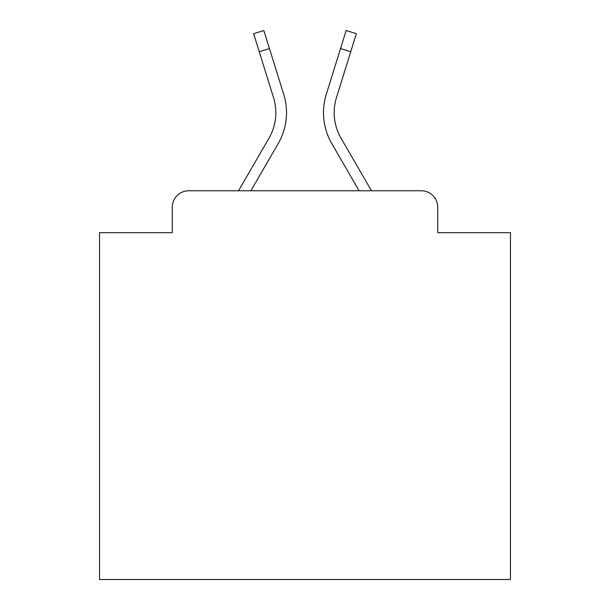 <?xml version="1.0" encoding="UTF-8"?>
<svg xmlns="http://www.w3.org/2000/svg" width="610" height="610" viewBox="0 0 610 610"><rect width="100%" height="100%" fill="white"/><g stroke="black" fill="none" stroke-linecap="round" stroke-linejoin="round"><path stroke-width="0.91" d="M172.272 207.202L172.272 232.677L172.272 207.202A16.439 16.439 0 0 1 188.711 190.762L238.548 190.762L268.964 138.218A50.958 50.958 0 0 0 273.516 97.539L253.63 33.68L263.833 30.5L283.719 94.359A61.64 61.64 0 0 1 278.213 143.571L250.893 190.762L359.107 190.762L331.787 143.571A61.64 61.64 0 0 1 326.281 94.359L346.167 30.5L356.37 33.68L350.742 51.728L340.548 48.548M437.728 232.677L437.728 207.202L437.728 232.677L510.463 232.677L510.463 579.5L99.537 579.5L99.537 232.677L172.272 232.677M437.728 207.202A16.439 16.439 0 0 0 421.289 190.762L188.711 190.762M341.036 138.218A50.958 50.958 0 0 1 336.484 97.539A50.958 50.958 0 0 0 341.036 138.218A50.958 50.958 0 0 1 336.484 97.539A50.958 50.958 0 0 0 341.036 138.218A50.958 50.958 0 0 1 336.484 97.539A50.958 50.958 0 0 0 341.036 138.218A50.958 50.958 0 0 1 336.484 97.539A50.958 50.958 0 0 0 341.036 138.218A50.958 50.958 0 0 1 336.484 97.539A50.958 50.958 0 0 0 341.036 138.218A50.958 50.958 0 0 1 336.484 97.539A50.958 50.958 0 0 0 341.036 138.218A50.958 50.958 0 0 1 336.484 97.539A50.958 50.958 0 0 0 341.036 138.218A50.958 50.958 0 0 1 336.484 97.539A50.958 50.958 0 0 0 341.036 138.218A50.958 50.958 0 0 1 336.484 97.539A50.958 50.958 0 0 0 341.036 138.218A50.958 50.958 0 0 1 336.484 97.539A50.958 50.958 0 0 0 341.036 138.218A50.958 50.958 0 0 1 336.484 97.539A50.958 50.958 0 0 0 341.036 138.218A50.958 50.958 0 0 1 336.484 97.539A50.958 50.958 0 0 0 341.036 138.218A50.958 50.958 0 0 1 336.484 97.539A50.958 50.958 0 0 0 341.036 138.218A50.958 50.958 0 0 1 336.484 97.539A50.958 50.958 0 0 0 341.036 138.218L371.452 190.762L421.289 190.762M269.452 48.548L283.719 94.359L269.452 48.548L283.719 94.359L269.452 48.548L283.719 94.359L269.452 48.548L283.719 94.359L269.452 48.548L283.719 94.359L269.452 48.548L283.719 94.359L269.452 48.548L283.719 94.359L269.452 48.548L283.719 94.359L269.452 48.548L283.719 94.359L269.452 48.548L283.719 94.359L269.452 48.548L283.719 94.359L269.452 48.548L283.719 94.359L269.452 48.548L283.719 94.359L269.452 48.548L283.719 94.359L269.452 48.548L259.258 51.728M268.964 138.218A50.958 50.958 0 0 0 273.516 97.539A50.958 50.958 0 0 1 268.964 138.218A50.958 50.958 0 0 0 273.516 97.539A50.958 50.958 0 0 1 268.964 138.218A50.958 50.958 0 0 0 273.516 97.539A50.958 50.958 0 0 1 268.964 138.218A50.958 50.958 0 0 0 273.516 97.539A50.958 50.958 0 0 1 268.964 138.218A50.958 50.958 0 0 0 273.516 97.539A50.958 50.958 0 0 1 268.964 138.218A50.958 50.958 0 0 0 273.516 97.539A50.958 50.958 0 0 1 268.964 138.218A50.958 50.958 0 0 0 273.516 97.539A50.958 50.958 0 0 1 268.964 138.218A50.958 50.958 0 0 0 273.516 97.539A50.958 50.958 0 0 1 268.964 138.218A50.958 50.958 0 0 0 273.516 97.539A50.958 50.958 0 0 1 268.964 138.218A50.958 50.958 0 0 0 273.516 97.539A50.958 50.958 0 0 1 268.964 138.218A50.958 50.958 0 0 0 273.516 97.539A50.958 50.958 0 0 1 268.964 138.218M336.484 97.539L350.742 51.728"/></g></svg>
